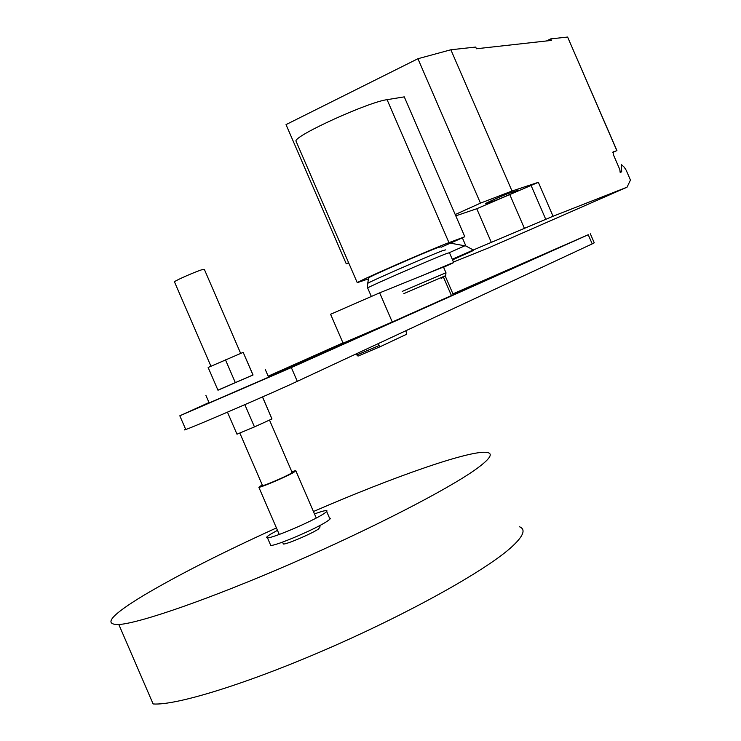 <?xml version="1.0" encoding="UTF-8"?>
<svg xmlns="http://www.w3.org/2000/svg" width="741" height="741" viewBox="0 0 741 741"><rect width="100%" height="100%" fill="white"/><g stroke="black" fill="none" stroke-linecap="round" stroke-linejoin="round"><path stroke-width="1.11" d="M243.178 352.355L208.138 367.471L217.965 390.22L253.052 374.983L243.178 352.355L252.987 375.048M225.477 359.848L235.36 382.708M227.459 412.172L236.981 434.198L254.469 426.909L271.966 418.943L262.536 396.926M244.845 404.66L254.469 426.909M262.462 396.954L271.966 418.943M265.352 369.685L268.585 377.16L209.157 402.919M217.937 390.146L253.042 374.946M326.679 511.522L329.513 518.07C331.051 518.172 330.153 519.311 326.809 521.497C315.666 529.018 275.763 546.043 270.752 545.422L270.27 544.32M277.458 530.334L270.558 534.215C266.732 536.614 265.704 537.818 267.473 537.846C272.438 538.346 312.332 521.321 323.53 513.902C326.883 511.744 327.8 510.642 326.272 510.577C324.493 510.595 320.557 511.707 314.48 513.921M276.43 527.935C221.855 552.777 177.534 575.303 143.467 595.523C111.104 615.104 102.888 624.774 118.829 624.533C140.179 623.144 210.935 598.552 291.611 563.456C372.278 528.379 447.851 489.347 475.759 469.359C489.727 459.281 493.589 453.649 487.319 452.482C471.702 449.407 394.564 476.361 313.443 511.531M118.829 624.533L153.118 703.95C175.849 705.747 247.679 683.6 328.337 648.421C408.986 613.279 483.465 571.663 509.984 548.46C523.248 536.734 526.406 529.5 519.46 526.749M319.556 525.665L320.093 526.907L318.38 529.111C311.313 533.9 286.508 544.468 283.386 544.024L283.081 543.329M262.184 484.781L258.878 487.328C261.758 487.217 286.545 476.602 293.844 472.341L295.742 470.591L291.834 471.73M269.492 420.073L292.056 472.258L290.518 473.666C284.655 477.084 264.861 485.568 262.555 485.651L262.407 485.299M174.598 282.164L174.441 281.793C176.062 280.144 195.781 271.521 202.302 269.613L204.396 269.483L240.677 353.411M356.31 353.827L358.023 356.097L380.328 346.64L379.133 345.547L356.829 355.022M379.133 345.547L378.29 343.583M405.883 330.727L406.716 334.21L380.328 346.64M443.275 276.717L451.426 295.557L453.288 294.677L445.193 275.958M451.426 295.557L392.267 321.992L379.661 292.843L443.47 267.01L445.943 272.716M343.102 343.185L392.267 321.992M379.661 292.843L330.588 314.267M345.204 342.361L268.372 376.66M268.381 376.687L374.464 329.791M453.26 294.603L539.652 255.988L453.103 294.233M452.946 293.871L588.243 234.74L291.333 367.573L179.813 415.794L208.999 402.548M268.168 376.187L342.963 342.87M185.593 429.15L184.314 429.928L185.75 429.521C194.272 426.723 274.457 392.082 297.289 381.337L592.207 243.891L594.254 242.835L590.327 233.776M443.322 276.819L445.674 275.68L443.489 276.569L441.164 278.736M443.489 276.569L403.817 293.631M445.674 275.68L445.98 272.753L402.233 291.408M443.581 267.279L453.714 262.583L450.482 263.722L421.055 276.143M453.677 262.499L449.435 252.69L446.147 253.709C431.901 259.109 369.407 286.35 367.638 287.934L367.703 288.082M445.545 249.893L442.701 250.634C428.493 255.914 366.591 282.988 367.703 283.414L367.703 283.47M440.71 246.892L438.153 247.457C424.741 252.348 366.841 277.718 368.694 277.875L367.684 283.442M368.518 278.838L357.255 282.692C359.237 280.617 432.429 248.643 448.963 242.64L464.82 236.731L441.219 247.225M464.82 236.731L404.271 96.867L387.08 99.674C368.898 101.878 296.159 134.825 295.909 140.892L296.4 142.031M612.807 152.516L616.92 150.543L567.615 37.05L616.864 150.692L613.048 151.924L613.363 154.656L619.837 169.606L620.152 172.375L621.69 171.819L621.356 164.53L624.228 167.188L626.173 170.198L630.452 180.072L627.043 187.186L488.254 248.04L453.473 262.027M450.38 243.15L465.894 245.993L473.351 249.976L452.269 259.248M462.356 237.824L465.894 245.993M455.78 215.863L476.759 208.74L538.355 182.314L553.055 216.242L627.043 187.186M473.351 249.976L553.055 216.242M455.215 214.547L480.455 203.145L512.022 191.021L538.355 182.314M348.854 263.268L346.232 263.777L348.603 262.703M486.642 203.404L494.849 200.635C499.017 199.301 518.505 190.696 518.57 190.159L509.391 193.095C505.297 194.392 485.429 203.154 485.336 203.71L486.476 203.034M567.615 37.05L550.683 38.893L551.35 40.422L476.426 48.767L475.694 47.063L450.861 49.767L417.924 58.724L286.026 124.608L346.232 263.777M494.46 200.765L493.923 199.533M512.022 191.021L450.861 49.767M546.432 40.968L550.683 38.893M480.455 203.145L417.924 58.724M452.427 259.619L468.479 252.764L452.501 259.795M452.455 259.674L454.863 258.646L452.492 259.758M452.538 259.869L473.332 250.523L452.362 259.47M291.333 367.573L297.289 381.337M588.243 234.74L592.207 243.891M387.08 99.674L448.963 242.64M621.616 170.847L620.374 171.403M464.848 245.799L449.574 252.561M491.505 242.789L476.759 208.74M531.047 185.361L545.765 219.345M509.91 194.883L524.545 228.682M494.849 200.635L494.303 199.366M205.915 395.425L209.194 403.002M267.473 537.846L270.752 545.422M295.928 471.007L316.259 518.033M174.441 281.793L210.944 366.239M239.806 433.013L262.555 485.651M258.878 487.328L279.246 534.456M282.553 542.106L283.386 544.024M330.551 314.184L343.111 343.222M179.813 415.794L185.75 429.521M367.703 283.414L367.443 288.073M367.638 287.934L371.269 296.326M295.909 140.892L357.255 282.692"/></g></svg>
